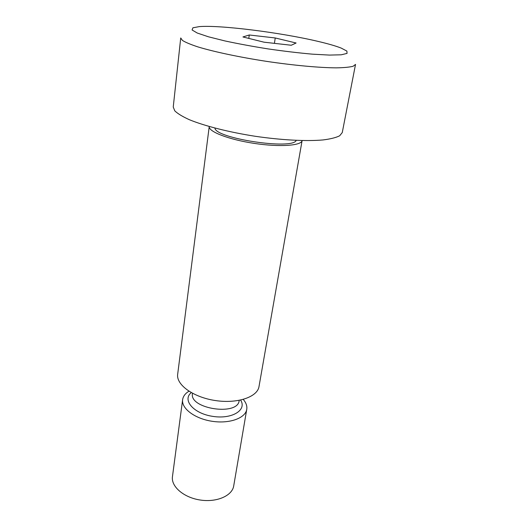 <?xml version="1.0" encoding="UTF-8"?>
<svg xmlns="http://www.w3.org/2000/svg" width="528" height="528" viewBox="0 0 528 528"><rect width="100%" height="100%" fill="white"/><g stroke="black" fill="none" stroke-linecap="round" stroke-linejoin="round"><path stroke-width="0.79" d="M355.529 64.403L353.146 66.251C349.622 67.181 344.058 67.716 336.455 67.855C319.697 67.775 293.806 65.419 266.587 61.373C239.389 57.189 213.959 51.784 197.927 46.906C190.707 44.524 185.546 42.372 182.457 40.438L180.721 37.963L173.243 107.019L174.768 110.834C177.652 113.645 182.53 116.609 189.4 119.724C204.686 126.001 229.06 132.205 255.255 136.283C281.49 140.131 306.603 141.418 323.063 139.94C330.554 138.996 336.092 137.603 339.676 135.775L342.256 132.581L355.529 64.403M318.001 41.382C328.06 43.738 335.788 45.976 341.2 48.088L346.896 51.091L347.048 53.407L341.213 54.8L329.459 55.084L312.451 54.166C298.868 52.958 284.203 51.229 268.462 48.965C252.754 46.471 238.24 43.791 224.908 40.927L208.382 36.775L197.241 33.026L192.08 29.971L192.905 27.806L199.241 26.618C220.249 24.862 280.988 32.584 318.001 41.382M264.033 42.187L242.939 36.953L249.269 34.987L275.24 37.97L296.116 42.999L291.258 45.25L264.033 42.187M248.787 38.405L249.269 34.987M274.415 43.355L275.24 37.97M243.25 399.432C246.094 402.706 247.262 406.012 246.754 409.345L233.706 485.938C232.241 495.752 216.777 502.59 200.244 500.023C183.691 497.587 170.947 486.486 172.451 476.672L182.629 399.65C183.137 396.31 185.229 393.499 188.912 391.215M246.754 409.345C245.48 418.15 229.495 423.971 212.157 421.291C194.792 418.724 181.249 408.434 182.629 399.65M259.004 386.562C257.479 397.043 237.369 403.94 215.292 400.534C193.202 397.261 176.029 384.721 177.672 374.26L209.233 126.522C208.256 131.584 228.796 139.583 254.186 143.385C279.556 147.259 301.547 145.688 302.108 140.573L259.004 386.562M296.215 140.382C292.802 150.163 215.285 138.442 214.922 128.086M240.603 400.085C247.196 409.952 232.168 419.443 212.896 416.394C193.585 413.602 182.035 400.092 191.248 392.621M239.191 400.376L239.151 400.613C238.022 416.249 188.932 408.824 192.482 393.551L192.515 393.314"/></g></svg>
